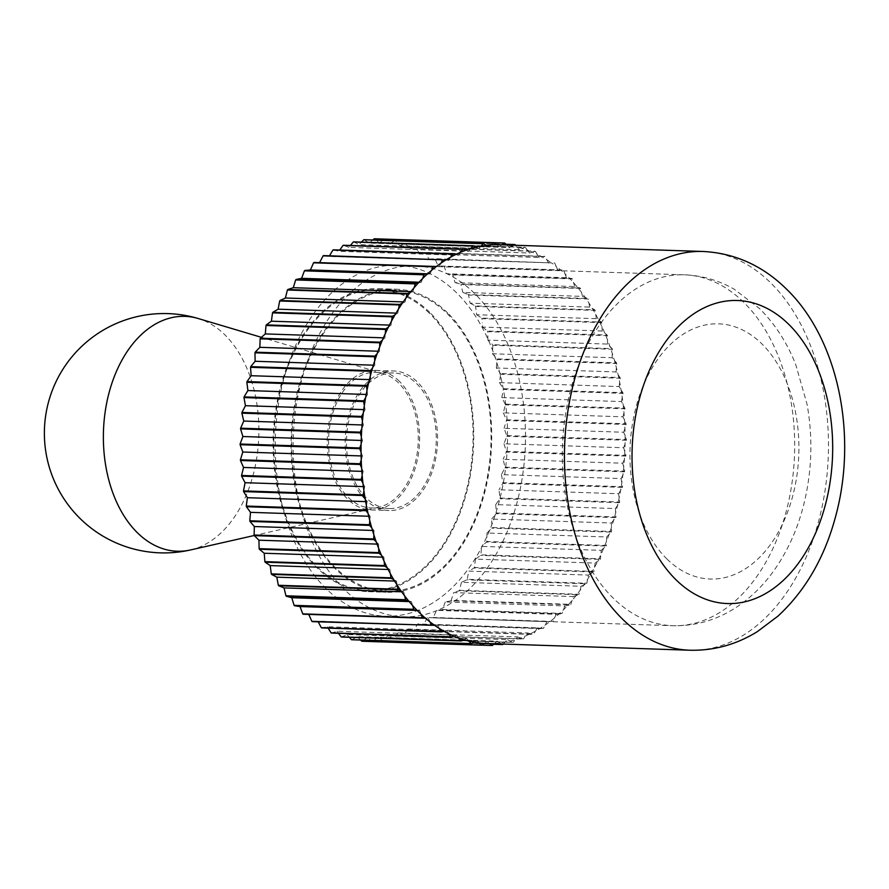 <?xml version="1.0" encoding="UTF-8"?>
<svg xmlns="http://www.w3.org/2000/svg" width="889" height="889" viewBox="0 0 889 889"><rect width="100%" height="100%" fill="white"/><g stroke="black" fill="none" stroke-linecap="round" stroke-linejoin="round"><path stroke-width="0.67" stroke-dasharray="4.45 3.33" d="M486.483 643.492A199.48 131.916 91.9 0 0 489.483 643.536A199.48 131.916 91.9 0 0 494.762 643.369A199.48 131.916 91.9 0 0 499.851 642.903A199.48 131.916 91.9 0 0 505.108 642.114A199.48 131.916 91.9 0 0 510.164 641.058A199.48 131.916 91.9 0 0 515.387 639.647A199.48 131.916 91.9 0 0 520.387 637.991A199.48 131.916 91.9 0 0 525.532 635.957A199.48 131.916 91.9 0 0 530.433 633.724A199.48 131.916 91.9 0 0 535.467 631.101A199.48 131.916 91.9 0 0 540.256 628.29A199.48 131.916 91.9 0 0 545.146 625.089A199.48 131.916 91.9 0 0 549.78 621.722A199.48 131.916 91.9 0 0 554.503 617.955A199.48 131.916 91.9 0 0 558.959 614.055A199.48 131.916 91.9 0 0 563.482 609.754A199.48 131.916 91.9 0 0 567.738 605.342A199.48 131.916 91.9 0 0 572.027 600.531A199.48 131.916 91.9 0 0 576.05 595.641A199.48 131.916 91.9 0 0 580.084 590.34A199.48 131.916 91.9 0 0 583.851 585.006A199.48 131.916 91.9 0 0 587.607 579.25A199.48 131.916 91.9 0 0 591.085 573.494A199.48 131.916 91.9 0 0 594.541 567.326A199.48 131.916 91.9 0 0 597.719 561.192A199.48 131.916 91.9 0 0 600.853 554.647A199.48 131.916 91.9 0 0 603.72 548.169A199.48 131.916 91.9 0 0 606.509 541.279A199.48 131.916 91.9 0 0 609.021 534.5A199.48 131.916 91.9 0 0 611.454 527.31A199.48 131.916 91.9 0 0 613.621 520.265A199.48 131.916 91.9 0 0 615.677 512.842A199.48 131.916 91.9 0 0 617.466 505.574A199.48 131.916 91.9 0 0 619.144 497.94A199.48 131.916 91.9 0 0 620.555 490.506A199.48 131.916 91.9 0 0 621.822 482.705A199.48 131.916 91.9 0 0 622.856 475.137A199.48 131.916 91.9 0 0 623.722 467.236A199.48 131.916 91.9 0 0 624.356 459.591A199.48 131.916 91.9 0 0 624.8 451.623A199.48 131.916 91.9 0 0 625.045 443.944A199.48 131.916 91.9 0 0 625.078 435.966A199.48 131.916 91.9 0 0 624.911 428.298A199.48 131.916 91.9 0 0 624.545 420.364A199.48 131.916 91.9 0 0 623.978 412.752A199.48 131.916 91.9 0 0 623.189 404.895A199.48 131.916 91.9 0 0 622.233 397.394A199.48 131.916 91.9 0 0 621.044 389.682A199.48 131.916 91.9 0 0 619.689 382.326A199.48 131.916 91.9 0 0 618.099 374.791A199.48 131.916 91.9 0 0 616.377 367.635A199.48 131.916 91.9 0 0 614.388 360.334A199.48 131.916 91.9 0 0 612.288 353.422A199.48 131.916 91.9 0 0 609.932 346.399A199.48 131.916 91.9 0 0 607.476 339.776A199.48 131.916 91.9 0 0 604.753 333.064A199.48 131.916 91.9 0 0 601.953 326.763A199.48 131.916 91.9 0 0 598.875 320.407A199.48 131.916 91.9 0 0 595.763 314.473A199.48 131.916 91.9 0 0 592.363 308.516A199.48 131.916 91.9 0 0 588.929 302.982A199.48 131.916 91.9 0 0 585.229 297.459A199.48 131.916 91.9 0 0 581.517 292.359A199.48 131.916 91.9 0 0 577.528 287.314A199.48 131.916 91.9 0 0 573.549 282.68A199.48 131.916 91.9 0 0 569.304 278.124A199.48 131.916 91.9 0 0 567.215 276.023A199.48 131.916 91.9 0 0 565.093 273.99L563.759 270.4L444.122 266.444L446.823 273.745L452.401 274.568L572.038 278.535L566.471 277.712L446.823 273.745M447.723 313.006A151.608 100.257 91.9 0 0 396.394 289.225A151.608 100.257 91.9 0 0 296.248 396.683A151.608 100.257 91.9 0 0 335.042 568.493A151.608 100.257 91.9 0 0 386.359 592.274A151.608 100.257 91.9 0 0 486.516 484.816A151.608 100.257 91.9 0 0 447.723 313.006M429.776 312.406A151.608 100.257 91.9 0 0 378.447 288.636A151.608 100.257 91.9 0 0 278.301 396.083A151.608 100.257 91.9 0 0 317.095 567.904A151.608 100.257 91.9 0 0 368.424 591.674A151.608 100.257 91.9 0 0 468.57 484.227A151.608 100.257 91.9 0 0 429.776 312.406M456.624 292.837A175.544 116.092 91.9 0 0 397.183 265.3A175.544 116.092 91.9 0 0 281.224 389.726A175.544 116.092 91.9 0 0 326.141 588.674A175.544 116.092 91.9 0 0 385.57 616.199A175.544 116.092 91.9 0 0 501.54 491.773A175.544 116.092 91.9 0 0 456.624 292.837A175.544 116.092 91.9 0 0 397.183 265.3A175.544 116.092 91.9 0 0 281.224 389.726A175.544 116.092 91.9 0 0 326.141 588.674A175.544 116.092 91.9 0 0 385.57 616.199A175.544 116.092 91.9 0 0 501.54 491.773A175.544 116.092 91.9 0 0 456.624 292.837M425.542 618.266L305.894 614.31M305.905 614.31L303.149 614.232M428.398 618.344L429.965 621.878M444.122 631.323L446.956 630.723L327.308 626.767L321.74 627.934M446.956 630.723L448.878 633.835M328.163 628.145L327.308 626.767M463.902 639.769L466.647 638.513L347.01 634.546L341.598 637.024M466.647 638.513L468.881 641.113M349.233 637.146L347.01 634.546M484.394 643.392L487.005 641.514L367.357 637.546L362.245 641.258M487.005 641.514L489.55 643.592M481.96 645.17L372.235 641.536L367.357 637.546M503.252 644.047L507.497 639.647L387.848 635.691L383.17 640.536L502.807 644.503M507.497 639.647L512.753 642.414L393.105 638.458L387.848 635.691M407.995 629.012L403.85 634.89L523.488 638.847L527.644 632.968L407.995 629.012L413.496 630.49A201.481 133.239 91.9 0 0 413.941 630.257L533.578 634.213L537.423 627.878L417.774 623.911L413.941 630.257M527.644 632.968L533.133 634.446L413.496 630.49M427.287 617.688L423.786 624.445L543.423 628.412L546.935 621.644L432.899 617.833A201.481 133.239 91.9 0 0 433.321 617.499L552.958 621.467L556.103 614.321L436.466 610.354L433.321 617.499M546.935 621.644L432.899 617.833M445.256 601.986L442.478 609.465L562.115 613.421L564.893 605.942L445.256 601.986L450.834 600.808A201.481 133.239 91.9 0 0 451.212 600.386L570.86 604.342L573.238 596.575L453.601 592.619L451.212 600.386M564.893 605.942L570.471 604.776L450.834 600.808M461.447 582.306L459.469 590.318L579.117 594.274L581.095 586.262L461.447 582.306L466.858 579.828A201.481 133.239 91.9 0 0 467.203 579.317L586.84 583.273L588.407 575.072L468.759 571.116L467.203 579.317M581.095 586.262L586.507 583.795L466.858 579.828M475.482 559.114L474.348 567.46L593.985 571.427L595.119 563.081L475.482 559.114L480.593 555.414A201.481 133.239 91.9 0 0 480.871 554.825L600.519 558.781L601.22 550.347L481.571 546.391L480.871 554.825M595.119 563.081L600.231 559.37L480.593 555.414M486.994 533.011L486.739 541.479L606.376 545.446L606.642 536.967L486.994 533.011L491.684 528.155A201.481 133.239 91.9 0 0 491.906 527.51L611.543 531.466L611.365 523.01L491.717 519.054L491.906 527.51M606.642 536.967L611.332 532.111L491.684 528.155M495.718 504.608L496.34 512.997L615.977 516.965L615.366 508.564L495.718 504.608L499.862 498.729A201.481 133.239 91.9 0 0 500.018 498.04L619.655 502.007L618.6 493.728L498.962 489.772L500.018 498.04M615.366 508.564L619.511 502.685L499.862 498.729M501.429 474.626L502.907 482.727L622.556 486.694L621.067 478.582L501.429 474.626L504.93 467.858A201.481 133.239 91.9 0 0 505.008 467.158L624.656 471.114L622.745 463.225L503.107 459.269L505.008 467.158M621.067 478.582L624.578 471.815L504.93 467.858M503.985 443.789L506.297 451.412L625.945 455.368L623.634 447.745L503.985 443.789L506.763 436.31A201.481 133.239 91.9 0 0 506.763 435.599L626.412 439.555L623.7 432.254L504.063 428.287L506.763 435.599M623.634 447.745L626.401 440.266L506.763 436.31M503.33 412.863L506.419 419.808L626.056 423.775L622.967 416.819L503.33 412.863L505.308 404.851A201.481 133.239 91.9 0 0 505.241 404.151L624.878 408.118L621.444 401.572L501.796 397.605L505.241 404.151M622.967 416.819L624.956 408.807L505.308 404.851M499.474 382.614L503.252 388.715L622.9 392.671L619.122 386.571L499.474 382.614L500.607 374.269A201.481 133.239 91.9 0 0 500.463 373.591L620.111 377.558L616.021 371.935L496.373 367.968L500.463 373.591M619.122 386.571L620.255 378.225L500.607 374.269M492.517 353.778L496.895 358.889L616.544 362.845L612.154 357.734L492.517 353.778L492.773 345.299A201.481 133.239 91.9 0 0 492.562 344.676L612.21 348.632L607.565 344.076L487.917 340.12L492.562 344.676M612.154 357.734L612.421 349.266L492.773 345.299M482.627 327.074L487.505 331.052L607.143 335.02L602.264 331.03L482.627 327.074L482.305 322.796M602.264 331.03L601.642 322.64L482.005 318.673L482.316 322.796M470.048 303.149L475.293 305.916L594.941 309.872L589.685 307.105L470.048 303.149L468.559 295.037A201.481 133.239 91.9 0 0 468.236 294.548L587.873 298.504L582.484 296.381L462.836 292.414L468.236 294.548M589.685 307.105L588.207 299.004L468.559 295.037M455.09 282.602L460.58 284.08L580.228 288.036L574.727 286.558L455.09 282.602L452.779 274.979A201.481 133.239 91.9 0 0 452.401 274.568M574.727 286.558L572.416 278.935L452.779 274.979M440.977 266.011L563.37 270.045L440.966 266.011M566.471 277.712L565.093 273.99A199.48 131.916 91.9 0 0 560.615 269.967A199.48 131.916 91.9 0 0 556.192 266.356L554.68 262.944L435.032 258.977L438.121 265.922M557.759 269.889L556.192 266.356A199.48 131.916 91.9 0 0 551.502 262.877L429.009 259.177L434.621 258.677L551.502 262.877A199.48 131.916 91.9 0 0 546.902 259.81L545.213 256.599L425.564 252.632L429.009 259.177M419.552 253.543L425.131 252.376L544.779 256.332L539.201 257.51L419.552 253.543L417.63 250.442M548.657 263.144L546.902 259.81A199.48 131.916 91.9 0 0 542.034 256.91A199.48 131.916 91.9 0 0 537.278 254.398L535.422 251.409L415.774 247.442L417.641 250.442M539.201 257.51L537.278 254.398A199.48 131.916 91.9 0 0 532.267 252.098L529.466 253.021L409.818 249.064L415.33 247.242L534.978 251.198L532.267 252.098A199.48 131.916 91.9 0 0 527.377 250.165L525.366 247.409L405.728 243.442L409.818 249.064M399.861 245.764L405.273 243.297L524.91 247.253L519.498 249.72L399.861 245.764L395.483 240.652A201.481 133.239 91.9 0 0 395.016 240.563L505.93 244.231M529.466 253.021L527.377 250.165A199.48 131.916 91.9 0 0 522.254 248.464A199.48 131.916 91.9 0 0 517.276 247.12L515.687 245.275M519.498 249.72L517.276 247.12A199.48 131.916 91.9 0 0 512.064 246.042L509.375 247.62L389.738 243.653L395.016 240.563M515.12 244.619L395.483 240.652M501.785 244.819L499.151 246.72L379.514 242.764L384.559 239.108M513.498 245.197L512.064 246.042A199.48 131.916 91.9 0 0 507.019 245.297A199.48 131.916 91.9 0 0 501.752 244.842A199.48 131.916 91.9 0 0 499.674 244.742M499.151 246.72L496.673 244.697M374.636 238.774L379.514 242.764M481.038 246.12L478.66 248.587L359.012 244.631L361.445 242.119M478.66 248.587L475.982 247.175M353.766 241.864L359.012 244.631M460.624 252.276L458.513 255.265L338.876 251.298L339.765 250.031M458.513 255.265L455.724 254.51M333.375 249.82L338.876 251.298M441.011 263.144L439.222 266.589L436.388 266.5M439.222 266.589L436.377 266.511M422.675 278.479L421.264 282.291L419.041 282.213M421.264 282.291L418.419 282.891M406.073 297.893L405.062 301.971L403.217 301.916M405.062 301.971L402.306 303.227M391.604 320.907L391.027 325.152L389.415 325.096M391.027 325.152L388.426 327.041M379.647 346.954L379.514 351.266L378.036 351.222M379.514 351.266L377.125 353.733M370.48 375.391L370.791 379.67L369.413 379.614M370.791 379.67L368.679 382.659M364.334 405.528L365.09 409.651L363.745 409.607M365.09 409.651L363.301 413.096M361.356 436.61L362.523 440.488L361.212 440.444M362.523 440.488L361.112 444.289M361.612 467.87L363.179 471.414L361.845 471.37M363.179 471.414L362.179 475.482M365.112 498.551L367.035 501.663L365.657 501.618M367.035 501.663L366.457 505.908M371.769 527.899L374.002 530.5L372.513 530.444M374.002 530.5L373.869 534.811M381.403 555.169L383.892 557.203L382.259 557.147M383.892 557.203L384.204 561.47M393.794 579.717L396.472 581.128L394.605 581.062M396.472 581.128L397.227 585.251M408.629 600.92L411.429 601.675L409.196 601.597M411.429 601.675L412.607 605.553M400.928 590.774L403.673 591.852L401.65 591.785M403.673 591.852L404.639 595.874M387.271 567.827L389.86 569.549L388.126 569.493M389.86 569.549L390.393 573.761M376.225 541.834L378.592 544.157L377.047 544.101M378.592 544.157L378.681 548.457M368.057 513.442L370.135 516.298L368.713 516.253M370.135 516.298L369.78 520.598M362.968 483.338L364.712 486.661L363.357 486.616M364.712 486.661L363.923 490.839M361.078 452.268L362.456 455.979L361.134 455.935M362.456 455.979L361.234 459.935M362.434 420.997L363.401 425.009L362.079 424.964M363.401 425.009L361.801 428.642M367.013 390.293L367.557 394.505L366.201 394.46M367.557 394.505L365.601 397.739M374.702 360.923L374.791 365.223L373.369 365.179M374.791 365.223L372.535 367.968M385.293 333.586L384.937 337.887L383.403 337.831M384.937 337.887L382.437 340.065M398.55 308.983L397.75 313.161L396.027 313.106M397.75 313.161L395.072 314.739M414.13 287.703L412.918 291.659L410.907 291.592M412.918 291.659L410.107 292.592M431.654 270.278L430.043 273.912L427.565 273.834M430.043 273.912L427.198 274.179M450.69 257.132L448.734 260.355L329.086 256.399L329.463 255.776M448.734 260.355L445.9 259.944M323.529 255.576L329.086 256.399M470.77 248.587L468.514 251.331L348.866 247.375L350.433 245.475M468.514 251.331L465.769 250.242M346.121 246.286L348.866 247.375M343.476 245.242L346.132 246.286M491.395 244.864L488.894 247.053L369.246 243.086L372.802 239.986M488.894 247.053L486.305 245.331M364.179 239.697L369.246 243.086M509.375 247.62L506.686 244.975M504.741 243.053L385.093 239.097L389.738 243.653M582.484 296.381L580.584 288.492L460.935 284.524L462.836 292.414M476.648 314.717L481.738 318.106L601.375 322.074L596.297 318.684L476.648 314.717L475.604 306.449A201.481 133.239 91.9 0 0 475.293 305.916M596.297 318.684L595.241 310.405L475.604 306.449M607.565 344.076L607.387 335.62L487.739 331.653L487.917 340.12M616.021 371.935L616.71 363.501L497.073 359.534L496.373 367.968M621.444 401.572L623 393.36L503.363 389.404L502.596 393.438M502.585 393.438L501.796 397.605M623.7 432.254L626.089 424.475L506.452 420.519L504.063 428.287M622.745 463.225L625.9 456.079L506.263 452.123L503.107 459.269M618.6 493.728L622.444 487.383L502.796 483.427L498.962 489.772M611.365 523.01L615.799 517.62L496.151 513.664L493.984 516.309M493.973 516.309L491.717 519.054M601.22 550.347L606.131 546.057L486.494 542.09L481.571 546.391M588.407 575.072L593.685 571.971L474.037 568.015L468.759 571.116M573.238 596.575L578.75 594.741L459.113 590.785L453.601 592.619M556.103 614.321L561.715 613.81L442.077 609.843L436.466 610.354M537.423 627.878L542.99 628.69L423.353 624.734L417.774 623.911M398.005 632.946L393.571 638.324L513.209 642.291L517.642 636.902L398.005 632.946L400.739 634.024M517.642 636.902L523.032 639.035L403.395 635.068L400.75 634.024M494.328 643.747L497.262 641.18L377.614 637.224L372.702 641.525L492.35 645.481M497.262 641.18L501.463 643.98M493.717 644.281L382.703 640.613L377.614 637.224M474.093 642.191L476.771 640.613L357.134 636.657L351.855 639.758M476.771 640.613L479.138 642.936M360.578 640.047L357.134 636.657M453.89 636.135L456.69 635.213L337.053 631.246L331.541 633.068M456.69 635.213L458.78 638.069M338.542 633.301L337.053 631.246M434.654 625.356L317.862 621.133L312.25 621.644M437.499 625.089L439.255 628.423M318.229 621.844L317.862 621.133M416.852 610.11L419.686 610.521L417.174 610.443M419.686 610.521L421.064 614.243M482.005 318.673A201.481 133.239 91.9 0 0 481.738 318.106M487.739 331.653A201.481 133.239 91.9 0 0 487.505 331.052M497.073 359.534A201.481 133.239 91.9 0 0 496.895 358.889M503.363 389.404A201.481 133.239 91.9 0 0 503.252 388.715M506.452 420.519A201.481 133.239 91.9 0 0 506.419 419.808M506.263 452.123A201.481 133.239 91.9 0 0 506.297 451.412M502.796 483.427A201.481 133.239 91.9 0 0 502.907 482.727M496.151 513.664A201.481 133.239 91.9 0 0 496.34 512.997M486.494 542.09A201.481 133.239 91.9 0 0 486.739 541.479M474.037 568.015A201.481 133.239 91.9 0 0 474.348 567.46M600.231 559.37A201.481 133.239 91.9 0 0 600.519 558.781M611.332 532.111A201.481 133.239 91.9 0 0 611.543 531.466M619.511 502.685A201.481 133.239 91.9 0 0 619.655 502.007M624.578 471.815A201.481 133.239 91.9 0 0 624.656 471.114M626.401 440.266A201.481 133.239 91.9 0 0 626.412 439.555M624.956 408.807A201.481 133.239 91.9 0 0 624.878 408.118M620.255 378.225A201.481 133.239 91.9 0 0 620.111 377.558M612.421 349.266A201.481 133.239 91.9 0 0 612.21 348.632M601.642 322.64A201.481 133.239 91.9 0 0 601.375 322.074M607.387 335.62A201.481 133.239 91.9 0 0 607.143 335.02M616.71 363.501A201.481 133.239 91.9 0 0 616.544 362.845M623 393.36A201.481 133.239 91.9 0 0 622.9 392.671M626.089 424.475A201.481 133.239 91.9 0 0 626.056 423.775M625.9 456.079A201.481 133.239 91.9 0 0 625.945 455.368M622.444 487.383A201.481 133.239 91.9 0 0 622.556 486.694M615.799 517.62A201.481 133.239 91.9 0 0 615.977 516.965M606.131 546.057A201.481 133.239 91.9 0 0 606.376 545.446M429.409 313.25A150.608 99.601 91.9 0 0 378.414 289.625A150.608 99.601 91.9 0 0 278.924 396.383A150.608 99.601 91.9 0 0 317.462 567.06A150.608 99.601 91.9 0 0 368.446 590.685A150.608 99.601 91.9 0 0 467.947 483.938A150.608 99.601 91.9 0 0 429.409 313.25M335.409 567.66A150.608 99.601 -88.1 0 1 296.87 396.972A150.608 99.601 -88.1 0 1 396.361 290.225A150.608 99.601 -88.1 0 1 447.356 313.839A150.608 99.601 -88.1 0 1 485.894 484.527A150.608 99.601 -88.1 0 1 386.393 591.274A150.608 99.601 -88.1 0 1 335.409 567.66M399.383 381.325A69.82 46.172 91.9 0 0 375.747 370.38A69.82 46.172 91.9 0 0 329.619 419.864A69.82 46.172 91.9 0 0 347.488 498.985A69.82 46.172 91.9 0 0 371.124 509.942A69.82 46.172 91.9 0 0 417.241 460.446A69.82 46.172 91.9 0 0 399.383 381.325M365.435 499.585A69.82 46.172 -88.1 0 1 347.566 420.453A69.82 46.172 -88.1 0 1 393.694 370.969A69.82 46.172 -88.1 0 1 417.33 381.914A69.82 46.172 -88.1 0 1 435.188 461.047A69.82 46.172 -88.1 0 1 389.071 510.53A69.82 46.172 -88.1 0 1 365.435 499.585M474.57 293.426A175.544 116.092 91.9 0 0 415.13 265.9A175.544 116.092 91.9 0 0 299.171 390.315A175.544 116.092 91.9 0 0 344.087 589.263A175.544 116.092 91.9 0 0 403.517 616.788A175.544 116.092 91.9 0 0 519.487 492.373A175.544 116.092 91.9 0 0 474.57 293.426M398.616 383.003A67.82 44.85 91.9 0 0 383.281 373.613A67.82 44.85 91.9 0 0 375.658 372.369A67.82 44.85 91.9 0 0 330.852 420.441A67.82 44.85 91.9 0 0 348.21 497.307A67.82 44.85 91.9 0 0 371.169 507.941A67.82 44.85 91.9 0 0 378.858 507.197A67.82 44.85 91.9 0 0 417.041 454.235A67.82 44.85 91.9 0 0 398.616 383.003M366.179 497.896A67.82 44.85 -88.1 0 1 348.821 421.03A67.82 44.85 -88.1 0 1 393.627 372.969A67.82 44.85 -88.1 0 1 416.585 383.603A67.82 44.85 -88.1 0 1 433.943 460.469A67.82 44.85 -88.1 0 1 389.138 508.541A67.82 44.85 -88.1 0 1 366.179 497.896M689.864 650.226A199.48 131.916 91.9 0 0 821.647 508.83A199.48 131.916 91.9 0 0 770.596 282.758A199.48 131.916 91.9 0 0 703.066 251.476M743.76 302.338A175.544 116.092 91.9 0 0 684.33 274.812A175.544 116.092 91.9 0 0 568.36 399.228A175.544 116.092 91.9 0 0 613.277 598.175A175.544 116.092 91.9 0 0 672.706 625.7A175.544 116.092 91.9 0 0 788.676 501.285A175.544 116.092 91.9 0 0 743.76 302.338M666.961 559.014A127.672 84.433 91.9 0 0 784.32 520.121A127.672 84.433 91.9 0 0 761.862 343.865A127.672 84.433 91.9 0 0 644.503 382.77A127.672 84.433 91.9 0 0 666.961 559.014M190.557 549.947A117.504 77.71 91.9 0 0 256.71 458.191A117.504 77.71 91.9 0 0 224.795 334.775A117.504 77.71 91.9 0 0 198.214 318.518M378.447 288.636L396.394 289.225M415.13 265.9L684.33 274.812C702.01 275.49 718.645 280.302 734.247 289.236L759.517 308.527C774.919 323.874 786.976 342.487 795.666 364.368L807.068 404.328C813.079 437.999 811.968 471.448 803.734 504.641C797.244 530.311 786.787 553.014 772.374 572.738C761.851 587.029 749.549 598.741 735.447 607.865C716.056 620.278 695.142 626.223 672.706 625.7L403.517 616.788M368.424 591.674L386.359 592.274M378.414 289.625L396.361 290.225M375.747 370.38L393.694 370.969M371.124 509.942L389.071 510.53M368.446 590.685L386.393 591.274M375.658 372.369L393.627 372.969M383.281 373.613L261.399 337.331M378.858 507.197L254.254 535.489M371.169 507.941L389.138 508.541"/><path stroke-width="1.33" d="M417.174 610.443L300.038 606.565L294.47 605.742L416.852 610.11A199.48 131.916 91.9 0 0 418.941 612.21A199.48 131.916 91.9 0 0 421.064 614.243A199.48 131.916 91.9 0 0 425.542 618.266A199.48 131.916 91.9 0 0 429.965 621.878A199.48 131.916 91.9 0 0 434.654 625.356A199.48 131.916 91.9 0 0 439.255 628.423A199.48 131.916 91.9 0 0 444.122 631.323A199.48 131.916 91.9 0 0 448.878 633.835A199.48 131.916 91.9 0 0 453.89 636.135A199.48 131.916 91.9 0 0 458.78 638.069A199.48 131.916 91.9 0 0 463.902 639.769A199.48 131.916 91.9 0 0 468.881 641.113A199.48 131.916 91.9 0 0 474.093 642.191A199.48 131.916 91.9 0 0 479.138 642.936A199.48 131.916 91.9 0 0 484.394 643.392A199.48 131.916 91.9 0 0 486.483 643.492L689.864 650.226A199.48 131.916 91.9 0 1 622.333 618.933A199.48 131.916 91.9 0 1 571.283 392.86A199.48 131.916 91.9 0 1 703.066 251.476C734.803 253.109 762.562 265.6 786.354 288.947C838.916 339.665 857.607 435.899 835.649 516.331C824.703 557.359 805.478 590.618 777.986 616.11L757.361 631.623C736.37 644.592 713.867 650.792 689.864 650.226M421.064 614.243L422.386 617.833L302.749 613.866A201.481 133.239 91.9 0 0 303.149 614.232L425.542 618.266M429.965 621.878L431.476 625.289L311.839 621.333L308.761 614.41M439.255 628.423L440.944 631.635L321.307 627.678A201.481 133.239 91.9 0 0 321.74 627.934L441.377 631.901L444.122 631.323M329.23 629.868L328.163 628.145M448.878 633.835L450.734 636.824L331.097 632.868L329.241 629.868M458.78 638.069L460.78 640.825L341.143 636.868A201.481 133.239 91.9 0 0 341.598 637.024L461.235 640.98L463.902 639.769M468.881 641.113L471.037 643.614L351.388 639.658L349.355 637.28M479.138 642.936L481.416 645.181L361.779 641.213A201.481 133.239 91.9 0 0 362.245 641.258L481.882 645.214L484.394 643.392M489.55 643.592L491.873 645.492L481.96 645.17M501.463 643.98L502.341 644.569A201.481 133.239 91.9 0 0 502.807 644.503L503.252 644.047M515.687 245.275L515.12 244.619A201.481 133.239 91.9 0 0 514.653 244.519L513.498 245.197M384.559 239.108L504.263 243.019L501.785 244.819M703.066 251.476L499.674 244.742A199.48 131.916 91.9 0 0 496.673 244.697L494.284 242.741L374.636 238.774A201.481 133.239 91.9 0 0 374.169 238.797L493.806 242.753L491.395 244.864A199.48 131.916 91.9 0 0 486.305 245.331L483.816 243.664L364.179 239.697A201.481 133.239 91.9 0 0 363.701 239.774L483.349 243.73L481.038 246.12A199.48 131.916 91.9 0 0 475.982 247.175L473.404 245.82L353.766 241.864A201.481 133.239 91.9 0 0 353.3 241.986L472.948 245.942L470.77 248.587A199.48 131.916 91.9 0 0 465.769 250.242L463.125 249.198L343.476 245.242A201.481 133.239 91.9 0 0 343.021 245.42L462.669 249.387L460.624 252.276A199.48 131.916 91.9 0 0 455.724 254.51L453.023 253.787L333.375 249.82A201.481 133.239 91.9 0 0 332.931 250.053L452.568 254.021L450.69 257.132A199.48 131.916 91.9 0 0 445.9 259.944L323.529 255.576A201.481 133.239 91.9 0 0 323.085 255.865L442.733 259.821L441.011 263.144A199.48 131.916 91.9 0 0 436.377 266.511L313.973 262.477L319.584 262.633L323.085 255.865M361.445 242.119L363.701 239.774M339.765 250.031L343.021 245.42M436.388 266.5L319.584 262.633M301.615 278.324L304.394 270.845L424.042 274.812L422.675 278.479A199.48 131.916 91.9 0 0 418.419 282.891L415.685 283.458L296.037 279.502L301.615 278.324L419.041 282.213M285.413 298.015L287.403 290.003L407.04 293.959L406.073 297.893A199.48 131.916 91.9 0 0 402.306 303.227L399.65 304.438L280.013 300.482L285.413 298.015L403.217 301.916M271.389 321.196L272.523 312.85L392.171 316.806L391.604 320.907A199.48 131.916 91.9 0 0 388.426 327.041L385.915 328.863L266.278 324.907L271.389 321.196L389.415 325.096M378.036 351.222L259.866 347.31L259.999 342.998M260.01 342.998L260.133 338.831L379.781 342.787L379.647 346.954A199.48 131.916 91.9 0 0 377.125 353.733L374.825 356.122L255.187 352.166L259.866 347.31M369.413 379.614L251.154 375.703L250.831 371.435M250.842 371.435L250.531 367.313L370.18 371.269L370.48 375.391A199.48 131.916 91.9 0 0 368.679 382.659L366.646 385.548L247.009 381.592L251.154 375.703M245.442 405.695L243.964 397.583L363.601 401.539L364.334 405.528A199.48 131.916 91.9 0 0 363.301 413.096L361.579 416.419L241.941 412.452L245.442 405.695L363.745 409.607M242.886 436.521L240.575 428.898L360.212 432.865L361.356 436.61A199.48 131.916 91.9 0 0 361.112 444.289L359.756 447.967L240.108 444.011L242.886 436.521L361.212 440.444M243.542 467.447L240.463 460.502L360.101 464.458L361.612 467.87A199.48 131.916 91.9 0 0 362.179 475.482L361.201 479.427L241.564 475.459L243.542 467.447L361.845 471.37M247.398 497.696L243.619 491.595L363.257 495.562L365.112 498.551A199.48 131.916 91.9 0 0 366.457 505.908L365.901 510.008L246.264 506.052L247.398 497.696L365.657 501.618M254.354 526.532L249.976 521.432L369.613 525.388L371.769 527.899A199.48 131.916 91.9 0 0 373.869 534.811L373.736 538.967L254.098 535.011L254.354 526.532L372.513 530.444M382.259 557.147L264.244 553.247L259.377 549.258L379.014 553.214L381.403 555.169A199.48 131.916 91.9 0 0 384.204 561.47L384.504 565.593L264.866 561.637L264.566 557.514M264.555 557.514L264.244 553.247M276.823 577.161L271.578 574.394L391.216 578.361L393.794 579.717A199.48 131.916 91.9 0 0 397.227 585.251L397.95 589.229L278.313 585.273L276.823 577.161L394.605 581.062M291.781 597.719L286.291 596.23L405.929 600.197L408.629 600.92A199.48 131.916 91.9 0 0 412.607 605.553L413.741 609.298L294.092 605.342L291.781 597.719L409.196 601.597M401.65 591.785L284.024 587.896L281.28 586.807M281.291 586.807L278.646 585.762L398.283 589.729L400.928 590.774A199.48 131.916 91.9 0 0 404.639 595.874L405.573 599.742L285.936 595.786L284.024 587.896M270.212 565.593L265.144 562.204L384.781 566.16L387.271 567.827A199.48 131.916 91.9 0 0 390.393 573.761L390.916 577.828L271.278 573.872L270.212 565.593L388.126 569.493M258.943 540.201L254.31 535.634L373.947 539.601L376.225 541.834A199.48 131.916 91.9 0 0 378.681 548.457L378.77 552.614L259.132 548.657L258.943 540.201L377.047 544.101M250.498 512.342L246.409 506.719L366.046 510.675L368.057 513.442A199.48 131.916 91.9 0 0 369.78 520.598L369.435 524.732L249.798 520.776L250.498 512.342L368.713 516.253M245.075 482.705L241.63 476.16L361.278 480.116L362.968 483.338A199.48 131.916 91.9 0 0 363.923 490.839L363.157 494.873L243.508 490.906L245.075 482.705L363.357 486.616M242.808 452.023L240.108 444.711L359.745 448.678L361.078 452.268A199.48 131.916 91.9 0 0 361.234 459.935L360.067 463.758L240.43 459.791L242.808 452.023L361.134 455.935M243.764 421.053L241.864 413.163L361.501 417.119L362.434 420.997A199.48 131.916 91.9 0 0 361.801 428.642L360.256 432.154L240.619 428.198L243.764 421.053L362.079 424.964M247.909 390.549L246.853 382.27L366.501 386.226L367.013 390.293A199.48 131.916 91.9 0 0 365.601 397.739L363.712 400.85L244.075 396.894L247.909 390.549L366.201 394.46M373.369 365.179L255.143 361.267L254.965 352.8L374.613 356.767L374.702 360.923A199.48 131.916 91.9 0 0 372.535 367.968L370.357 370.613L250.72 366.646L252.898 364.001M252.887 364.001L255.143 361.267M265.3 333.92L266 325.485L385.637 329.452L385.293 333.586A199.48 131.916 91.9 0 0 382.437 340.065L380.025 342.176L260.388 338.22L265.3 333.92L383.403 337.831M278.113 309.194L279.679 300.993L399.317 304.96L398.55 308.983A199.48 131.916 91.9 0 0 395.072 314.739L392.471 316.262L272.834 312.295L278.113 309.194L396.027 313.106M293.27 287.703L295.659 279.935L415.296 283.891L414.13 287.703A199.48 131.916 91.9 0 0 410.107 292.592L407.406 293.492L287.758 289.525L293.27 287.703L410.907 291.592M310.405 269.956L313.561 262.811L433.199 266.767L431.654 270.278A199.48 131.916 91.9 0 0 427.198 274.179L304.794 270.467L310.405 269.956L427.565 273.834M329.463 255.776L332.931 250.053M350.433 245.475L353.3 241.986M372.802 239.986L374.169 238.797M505.93 244.231L514.653 244.519M506.686 244.975L504.741 243.053A201.481 133.239 91.9 0 0 504.263 243.019M491.873 645.492A201.481 133.239 91.9 0 0 492.35 645.481L494.328 643.747M502.341 644.569L493.717 644.281M351.388 639.658A201.481 133.239 91.9 0 0 351.855 639.758L471.492 643.714L474.093 642.191M361.779 641.213L360.578 640.047M331.097 632.868A201.481 133.239 91.9 0 0 331.541 633.068L451.179 637.035L453.89 636.135M341.143 636.868L338.542 633.301M311.839 621.333A201.481 133.239 91.9 0 0 312.25 621.644L434.654 625.356M321.307 627.678L318.229 621.844M302.749 613.866L300.038 606.565M264.866 561.637A201.481 133.239 91.9 0 0 265.144 562.204M259.132 548.657A201.481 133.239 91.9 0 0 259.377 549.258M254.098 535.011A201.481 133.239 91.9 0 0 254.31 535.634M249.798 520.776A201.481 133.239 91.9 0 0 249.976 521.432M246.264 506.052A201.481 133.239 91.9 0 0 246.409 506.719M243.508 490.906A201.481 133.239 91.9 0 0 243.619 491.595M241.564 475.459A201.481 133.239 91.9 0 0 241.63 476.16M240.43 459.791A201.481 133.239 91.9 0 0 240.463 460.502M240.108 444.011A201.481 133.239 91.9 0 0 240.108 444.711M240.619 428.198A201.481 133.239 91.9 0 0 240.575 428.898M241.941 412.452A201.481 133.239 91.9 0 0 241.864 413.163M244.075 396.894A201.481 133.239 91.9 0 0 243.964 397.583M247.009 381.592A201.481 133.239 91.9 0 0 246.853 382.27M250.72 366.646A201.481 133.239 91.9 0 0 250.531 367.313M255.187 352.166A201.481 133.239 91.9 0 0 254.965 352.8M260.388 338.22A201.481 133.239 91.9 0 0 260.133 338.831M266.278 324.907A201.481 133.239 91.9 0 0 266 325.485M272.834 312.295A201.481 133.239 91.9 0 0 272.523 312.85M412.607 605.553A199.48 131.916 91.9 0 0 416.852 610.11M496.673 244.697A199.48 131.916 91.9 0 0 491.395 244.864M475.982 247.175A199.48 131.916 91.9 0 0 470.77 248.587M455.724 254.51A199.48 131.916 91.9 0 0 450.69 257.132M436.377 266.511A199.48 131.916 91.9 0 0 431.654 270.278M418.419 282.891A199.48 131.916 91.9 0 0 414.13 287.703M402.306 303.227A199.48 131.916 91.9 0 0 398.55 308.983M385.915 328.863A201.481 133.239 91.9 0 0 385.637 329.452M388.426 327.041A199.48 131.916 91.9 0 0 385.293 333.586M374.825 356.122A201.481 133.239 91.9 0 0 374.613 356.767M377.125 353.733A199.48 131.916 91.9 0 0 374.702 360.923M366.646 385.548A201.481 133.239 91.9 0 0 366.501 386.226M368.679 382.659A199.48 131.916 91.9 0 0 367.013 390.293M361.579 416.419A201.481 133.239 91.9 0 0 361.501 417.119M363.301 413.096A199.48 131.916 91.9 0 0 362.434 420.997M359.756 447.967A201.481 133.239 91.9 0 0 359.745 448.678M361.112 444.289A199.48 131.916 91.9 0 0 361.078 452.268M361.201 479.427A201.481 133.239 91.9 0 0 361.278 480.116M362.179 475.482A199.48 131.916 91.9 0 0 362.968 483.338M365.901 510.008A201.481 133.239 91.9 0 0 366.046 510.675M366.457 505.908A199.48 131.916 91.9 0 0 368.057 513.442M373.736 538.967A201.481 133.239 91.9 0 0 373.947 539.601M373.869 534.811A199.48 131.916 91.9 0 0 376.225 541.834M384.504 565.593A201.481 133.239 91.9 0 0 384.781 566.16M384.204 561.47A199.48 131.916 91.9 0 0 387.271 567.827M397.227 585.251A199.48 131.916 91.9 0 0 400.928 590.774M404.639 595.874A199.48 131.916 91.9 0 0 408.629 600.92M390.393 573.761A199.48 131.916 91.9 0 0 393.794 579.717M378.681 548.457A199.48 131.916 91.9 0 0 381.403 555.169M378.77 552.614A201.481 133.239 91.9 0 0 379.014 553.214M369.78 520.598A199.48 131.916 91.9 0 0 371.769 527.899M369.435 524.732A201.481 133.239 91.9 0 0 369.613 525.388M363.923 490.839A199.48 131.916 91.9 0 0 365.112 498.551M363.157 494.873A201.481 133.239 91.9 0 0 363.257 495.562M361.234 459.935A199.48 131.916 91.9 0 0 361.612 467.87M360.067 463.758A201.481 133.239 91.9 0 0 360.101 464.458M361.801 428.642A199.48 131.916 91.9 0 0 361.356 436.61M360.256 432.154A201.481 133.239 91.9 0 0 360.212 432.865M365.601 397.739A199.48 131.916 91.9 0 0 364.334 405.528M363.712 400.85A201.481 133.239 91.9 0 0 363.601 401.539M372.535 367.968A199.48 131.916 91.9 0 0 370.48 375.391M370.357 370.613A201.481 133.239 91.9 0 0 370.18 371.269M382.437 340.065A199.48 131.916 91.9 0 0 379.647 346.954M380.025 342.176A201.481 133.239 91.9 0 0 379.781 342.787M395.072 314.739A199.48 131.916 91.9 0 0 391.604 320.907M410.107 292.592A199.48 131.916 91.9 0 0 406.073 297.893M427.198 274.179A199.48 131.916 91.9 0 0 422.675 278.479M445.9 259.944A199.48 131.916 91.9 0 0 441.011 263.144M465.769 250.242A199.48 131.916 91.9 0 0 460.624 252.276M486.305 245.331A199.48 131.916 91.9 0 0 481.038 246.12M788.699 324.285A151.608 100.257 91.9 0 0 649.337 370.48A151.608 100.257 91.9 0 0 676.018 579.784A151.608 100.257 91.9 0 0 815.369 533.589A151.608 100.257 91.9 0 0 788.699 324.285M198.214 318.518A117.504 77.71 91.9 0 0 109.78 390.127A117.504 77.71 91.9 0 0 137.451 532.8A117.504 77.71 91.9 0 0 190.557 549.947A119.693 119.693 0 0 1 60.974 372.413A119.693 119.693 0 0 1 198.214 318.518L261.399 337.331M254.254 535.489L190.557 549.947"/></g></svg>
